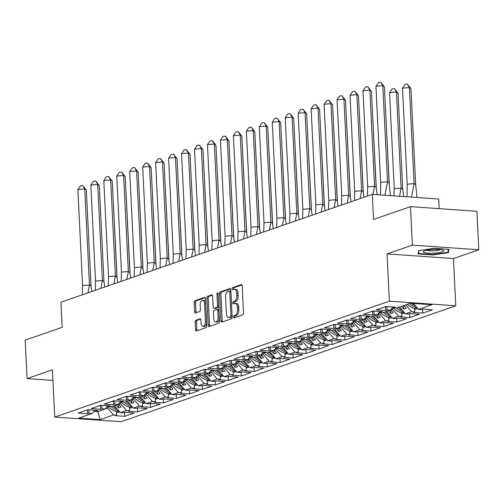 <?xml version="1.0" encoding="UTF-8"?>
<svg xmlns="http://www.w3.org/2000/svg" width="504" height="504" viewBox="0 0 504 504"><rect width="100%" height="100%" fill="white"/><g stroke="black" fill="none" stroke-linecap="round" stroke-linejoin="round"><path stroke-width="0.76" d="M233.497 317.003A1.077 0.567 -86 0 0 233.988 317.879A1.077 0.567 -86 0 0 234.114 317.86L242.783 314.861A1.537 0.813 -86 0 0 243.52 313.066L242.191 285.869A1.537 0.813 -86 0 0 241.485 284.615A1.537 0.813 -86 0 0 241.303 284.64L232.64 287.645A1.077 0.567 -86 0 0 232.124 288.899A1.077 0.567 -86 0 0 232.615 289.775A1.077 0.567 -86 0 0 232.741 289.756L233.862 289.372A4.927 2.602 -86 0 1 234.442 289.29A4.927 2.602 -86 0 1 236.71 293.303L236.823 295.565A4.927 2.602 -86 0 1 234.448 301.304L233.327 301.694A1.077 0.567 -86 0 0 232.81 302.948A1.077 0.567 -86 0 0 233.302 303.83A1.077 0.567 -86 0 0 233.428 303.811L234.549 303.421A4.927 2.602 -86 0 1 235.129 303.339A4.927 2.602 -86 0 1 237.397 307.352L237.51 309.62A4.927 2.602 -86 0 1 235.135 315.359L234.013 315.743A1.077 0.567 -86 0 0 233.497 317.003M235.129 303.339L236.458 303.433A4.927 2.602 -86 0 1 238.726 307.446L238.839 309.714A4.927 2.602 -86 0 1 236.464 315.447L235.343 315.838A1.077 0.567 -86 0 0 234.826 317.092A1.077 0.567 -86 0 0 234.921 317.583M241.958 284.968L233.969 287.734A1.077 0.567 -86 0 0 233.447 288.994A1.077 0.567 -86 0 0 233.547 289.479M234.442 289.29L235.771 289.384A4.927 2.602 -86 0 1 238.039 293.391L238.146 295.659A4.927 2.602 -86 0 1 235.778 301.398L234.656 301.789A1.077 0.567 -86 0 0 234.133 303.043A1.077 0.567 -86 0 0 234.234 303.534M410.489 206.653L476.916 211.289L478.8 249.77L412.373 245.133L410.489 206.653L373.521 219.454L372.299 194.368L60.94 302.217L62.168 327.304L25.2 340.112L27.084 378.592L52.939 380.394M195.905 320.267A1.537 0.813 -86 0 0 195.161 322.056L195.533 329.692A1.537 0.813 -86 0 0 196.245 330.945A1.537 0.813 -86 0 0 196.428 330.92L206.048 327.587A1.537 0.813 -86 0 0 206.791 325.792L205.456 298.595A1.537 0.813 -86 0 0 204.75 297.341A1.537 0.813 -86 0 0 204.567 297.366L194.947 300.699A1.537 0.813 -86 0 0 194.204 302.494L194.657 311.711A1.537 0.813 -86 0 0 195.363 312.965A1.537 0.813 -86 0 0 195.546 312.94L199.666 311.51A1.537 0.813 -86 0 0 200.403 309.721L200.183 305.147A4.12 2.174 -86 0 1 202.652 300.283A4.12 2.174 -86 0 1 204.542 303.635L205.418 321.539A4.12 2.174 -86 0 1 202.954 326.403A4.12 2.174 -86 0 1 201.058 323.051L200.913 320.065A1.537 0.813 -86 0 0 200.201 318.812A1.537 0.813 -86 0 0 200.019 318.837L195.905 320.267L197.234 320.355A1.537 0.813 -86 0 0 196.491 322.151L196.862 329.78A1.537 0.813 -86 0 0 197.102 330.681M412.373 245.133L387.034 253.909L389.346 301.165L54.728 417.073L52.422 369.816L27.084 378.592M220.897 320.903A1.537 0.813 -86 0 0 221.602 322.157A1.537 0.813 -86 0 0 221.785 322.132L231.405 318.799A1.537 0.813 -86 0 0 232.149 317.01L230.819 289.813A1.537 0.813 -86 0 0 230.107 288.559A1.537 0.813 -86 0 0 229.931 288.584L220.305 291.917A1.537 0.813 -86 0 0 219.568 293.706L220.897 320.903L222.226 320.998A1.537 0.813 -86 0 0 222.459 321.899M218.723 323.19L209.103 326.523A1.537 0.813 -86 0 1 208.921 326.548A1.537 0.813 -86 0 1 208.215 325.294L206.886 298.103A1.537 0.813 -86 0 1 207.629 296.308L211.743 294.878A1.537 0.813 -86 0 1 211.926 294.853A1.537 0.813 -86 0 1 212.631 296.106L213.173 307.138A1.537 0.813 -86 0 0 213.879 308.391A1.537 0.813 -86 0 0 214.061 308.366L216.796 307.421A1.537 0.813 -86 0 0 217.533 305.626L216.972 294.147A1.077 0.567 -86 0 1 217.621 292.874A1.077 0.567 -86 0 1 218.119 293.75L219.467 321.401A1.537 0.813 -86 0 1 218.723 323.19M118.761 403.717L118.787 404.258L120.613 403.628L120.519 401.688M131.72 399.225L131.746 399.773L133.573 399.136L133.478 397.196M144.68 394.739L144.705 395.281L146.532 394.651L146.437 392.711M157.639 390.247L157.664 390.795L159.491 390.159L159.396 388.219M170.598 385.762L170.623 386.303L172.45 385.673L172.355 383.733M183.557 381.27L183.582 381.818L185.409 381.181L185.314 379.241M196.516 376.784L196.541 377.326L198.368 376.696L198.274 374.749M209.475 372.292L209.5 372.84L211.327 372.204L211.233 370.264M222.434 367.807L222.459 368.348L224.286 367.718L224.192 365.772M235.393 363.315L235.418 363.863L237.245 363.226L237.151 361.286M248.352 358.829L248.377 359.371L250.204 358.741L250.11 356.794M261.311 354.337L261.337 354.885L263.164 354.249L263.069 352.309M274.271 349.852L274.296 350.393L276.123 349.763L276.028 347.817M287.23 345.36L287.255 345.908L289.082 345.271L288.987 343.331M300.189 340.874L300.214 341.416L302.047 340.786L301.946 338.839M313.148 336.382L313.173 336.93L315.006 336.294L314.906 334.354M326.107 331.897L326.132 332.438L327.965 331.808L327.871 329.862M339.066 327.405L339.098 327.953L340.924 327.316L340.83 325.376M352.025 322.919L352.057 323.461L353.884 322.831L353.789 320.884M364.984 318.427L365.016 318.975L366.843 318.339L366.748 316.399M377.943 313.942L377.975 314.483L379.802 313.853L379.707 311.907M390.902 309.45L390.934 309.998L392.761 309.362L392.666 307.421M403.893 305.5L405.72 304.87M389.346 301.165L455.774 305.802L121.155 421.709L54.728 417.073M392.761 309.362L398.658 316.216L392.509 318.345L386.612 311.491L388.439 310.855M379.802 313.853L385.699 320.708L388.817 320.922L387.406 321.413L396.837 322.069L406.476 318.73L397.045 318.074L395.627 318.566L392.509 318.345M385.699 320.708L379.55 322.837L373.653 315.983L375.48 315.34L377.798 318.037L380.287 317.173L377.975 314.483M366.843 318.339L372.739 325.193L375.858 325.414L374.447 325.899L383.878 326.56L393.517 323.221L384.086 322.56L382.668 323.051L379.55 322.837M372.739 325.193L366.591 327.323L360.694 320.468L362.521 319.832M353.884 322.831L359.78 329.685L362.899 329.899L361.488 330.391L370.919 331.046L380.558 327.707L371.127 327.052L369.709 327.543L366.591 327.323M359.78 329.685L353.632 331.815L347.735 324.96L349.562 324.318L351.88 327.02L354.369 326.151L352.057 323.461M340.924 327.316L346.821 334.171L349.94 334.391L348.529 334.876L357.96 335.538L367.599 332.199L358.168 331.544L356.75 332.029L353.632 331.815M346.821 334.171L340.673 336.3L334.776 329.446L336.603 328.81M327.965 331.808L333.856 338.663L336.981 338.877L335.57 339.368L345.001 340.024L354.64 336.685L345.202 336.029L343.791 336.521L340.673 336.3M333.856 338.663L327.713 340.792L321.817 333.938L323.644 333.295L325.962 335.998L328.451 335.135L326.132 332.438M315.006 336.294L320.897 343.148L324.022 343.369L322.61 343.854L332.041 344.516L341.68 341.176L332.243 340.521L330.832 341.006L327.713 340.792M320.897 343.148L314.754 345.278L308.858 338.423L310.685 337.787M302.047 340.786L307.938 347.64L311.062 347.854L309.651 348.346L319.082 349.001L328.721 345.668L319.284 345.007L317.873 345.498L314.754 345.278M307.938 347.64L301.795 349.77L295.898 342.915L297.725 342.273L300.044 344.975L302.532 344.112L300.214 341.416M289.082 345.271L294.979 352.126L298.103 352.346L296.692 352.831L306.123 353.493L315.762 350.154L306.325 349.499L304.914 349.984L301.795 349.77M294.979 352.126L288.836 354.255L282.939 347.401L284.766 346.765M276.123 349.763L282.019 356.618L285.144 356.832L283.733 357.323L293.164 357.979L302.803 354.646L293.366 353.984L291.955 354.476L288.836 354.255M282.019 356.618L275.877 358.747L269.98 351.893L271.807 351.25L274.119 353.953L276.614 353.09L274.296 350.393M263.164 354.249L269.06 361.103L272.185 361.324L270.774 361.809L280.205 362.471L289.844 359.131L280.407 358.476L278.995 358.961L275.877 358.747M269.06 361.103L262.918 363.233L257.021 356.378L258.848 355.742M250.204 358.741L256.101 365.595L259.226 365.81L257.815 366.301L267.246 366.956L276.885 363.623L267.448 362.962L266.036 363.453L262.918 363.233M256.101 365.595L249.959 367.725L244.062 360.87L245.889 360.234L248.201 362.93L250.696 362.067L248.377 359.371M237.245 363.226L243.142 370.081L246.267 370.301L244.856 370.786L254.287 371.448L263.92 368.109L254.488 367.454L253.077 367.939L249.959 367.725M243.142 370.081L236.993 372.21L231.103 365.356L232.93 364.72M224.286 367.718L230.183 374.573L233.308 374.787L231.897 375.278L241.328 375.934L250.961 372.601L241.529 371.939L240.118 372.431L236.993 372.21M230.183 374.573L224.034 376.702L218.144 369.848L219.971 369.212L222.283 371.908L224.778 371.045L222.459 368.348M211.327 372.204L217.224 379.058L220.349 379.279L218.938 379.77L228.369 380.425L238.001 377.087L228.57 376.431L227.159 376.916L224.034 376.702M217.224 379.058L211.075 381.188L205.185 374.333L207.012 373.697M198.368 376.696L204.265 383.55L207.39 383.764L205.978 384.256L215.41 384.917L225.042 381.578L215.611 380.917L214.2 381.408L211.075 381.188M204.265 383.55L198.116 385.68L192.219 378.825L194.053 378.189L196.365 380.885L198.859 380.022L196.541 377.326M185.409 381.181L191.306 388.036L194.431 388.256L193.019 388.748L202.451 389.403L212.083 386.064L202.652 385.409L201.241 385.894L198.116 385.68M191.306 388.036L185.157 390.165L179.26 383.311L181.094 382.675M172.45 385.673L178.347 392.528L181.472 392.742L180.054 393.233L189.491 393.895L199.124 390.556L189.693 389.894L188.282 390.386L185.157 390.165M178.347 392.528L172.198 394.657L166.301 387.803L168.128 387.166M159.491 390.159L165.388 397.013L168.512 397.234L167.095 397.725L176.532 398.381L186.165 395.041L176.734 394.386L175.323 394.871L172.198 394.657M165.388 397.013L159.239 399.143L153.342 392.288L155.169 391.652M146.532 394.651L152.428 401.505L155.553 401.719L154.136 402.211L163.573 402.872L173.206 399.533L163.775 398.872L162.364 399.363L159.239 399.143M152.428 401.505L146.28 403.635L140.383 396.78L142.21 396.144L144.528 398.84L147.023 397.977L144.705 395.281M133.573 399.136L139.469 405.991L142.594 406.211L141.177 406.703L150.614 407.358L160.247 404.019L150.816 403.364L149.405 403.849L146.28 403.635M139.469 405.991L133.321 408.12L127.424 401.266L129.251 400.63M120.613 403.628L126.51 410.483L129.635 410.703L128.218 411.188L137.655 411.85L147.288 408.511L137.857 407.849L136.445 408.341L133.321 408.12M126.51 410.483L120.362 412.612L114.465 405.758L116.292 405.121L118.61 407.818L121.105 406.955L118.787 404.258M94.034 411.314L97.688 411.573L107.654 408.114L113.551 414.968L116.67 415.189L115.258 415.68L124.696 416.336L134.329 412.996L124.898 412.341L123.486 412.833L120.362 412.612M113.551 414.968L100.094 419.63L78.706 418.137L92.163 413.482L94.96 410.25M405.72 304.876L411.617 311.724L414.735 311.945L413.324 312.436L422.755 313.091L432.394 309.752L422.963 309.097L421.552 309.588L418.427 309.368L431.802 304.737L410.414 303.244L397.039 307.875L393.914 307.654L395.325 307.169L385.894 306.508L376.255 309.847L385.692 310.508L387.104 310.017L390.222 310.237L384.079 312.367L380.955 312.146L382.366 311.655L372.935 311L363.296 314.339L372.733 314.994L374.144 314.509L377.263 314.723L371.12 316.852L367.996 316.638L369.407 316.147L359.976 315.485L350.337 318.824L359.774 319.486L361.185 318.994L364.304 319.215L358.161 321.344L355.036 321.124L356.448 320.632L347.017 319.977L337.378 323.316L346.815 323.971L348.226 323.486L351.345 323.7L345.202 325.83L342.077 325.615L343.489 325.124L334.058 324.463L324.419 327.802L333.856 328.463L335.267 327.972L338.386 328.192L332.243 330.322L329.118 330.101L330.529 329.61L321.098 328.954L311.459 332.294L320.897 332.949L322.308 332.464L325.426 332.678L319.284 334.807L316.159 334.593L317.57 334.102L308.139 333.44L298.5 336.779L307.938 337.441L309.349 336.949L312.467 337.17L306.325 339.299L303.2 339.079L304.611 338.587L295.18 337.932L285.541 341.271L294.979 341.926L296.39 341.441L299.508 341.655L293.359 343.785L290.241 343.571L291.652 343.079L282.221 342.424L272.582 345.757L282.013 346.418L283.431 345.927L286.549 346.147L280.4 348.277L277.282 348.056L278.693 347.571L269.262 346.909L259.623 350.249L269.054 350.904L270.472 350.419L273.59 350.633L267.441 352.762L264.323 352.548L265.734 352.057L256.303 351.401L246.664 354.734L256.095 355.396L257.512 354.904L260.631 355.125L254.482 357.254L251.364 357.034L252.775 356.549L243.344 355.887L233.705 359.226L243.136 359.881L244.553 359.396L247.672 359.61L241.523 361.74L238.405 361.526L239.816 361.034L230.385 360.379L220.746 363.712L230.177 364.373L231.594 363.882L234.713 364.102L228.564 366.232L225.446 366.011L226.857 365.526L217.426 364.864L207.787 368.204L217.218 368.859L218.629 368.374L221.754 368.588L215.605 370.717L212.486 370.503L213.898 370.012L204.466 369.356L194.828 372.689L204.259 373.351L205.67 372.859L208.795 373.08L202.646 375.209L199.527 374.989L200.939 374.504L191.507 373.842L181.868 377.181L191.299 377.836L192.711 377.351L195.836 377.565L189.687 379.695L186.568 379.481L187.979 378.989L178.548 378.334L168.909 381.673L178.34 382.328L179.752 381.837L182.876 382.057L176.728 384.187L173.609 383.966L175.02 383.481L165.589 382.82L155.95 386.159L165.381 386.82L166.792 386.329L169.917 386.543L163.768 388.672L160.65 388.458L162.061 387.967L152.624 387.311L142.991 390.65L152.422 391.306L153.833 390.814L156.958 391.035L150.809 393.164L147.691 392.944L149.102 392.459L139.665 391.797L130.032 395.136L139.463 395.798L140.874 395.306L143.999 395.52L137.85 397.65L134.732 397.435L136.143 396.944L126.706 396.289L117.073 399.628L126.504 400.283L127.915 399.792L131.04 400.012L124.891 402.142L121.766 401.921L123.184 401.436L113.747 400.774L104.114 404.114L113.545 404.775L114.956 404.284L118.081 404.504L111.932 406.634L108.807 406.413L110.225 405.922L100.787 405.266L91.155 408.605L100.586 409.261L101.997 408.769L105.122 408.99L98.973 411.119L95.848 410.899L97.266 410.414L87.828 409.752L78.196 413.091L87.627 413.752L89.038 413.261L92.163 413.482M411.617 311.724L405.468 313.853L399.571 306.999L401.398 306.363L403.717 309.059L406.205 308.196L403.893 305.506M398.658 316.216L401.776 316.436L400.365 316.922L409.796 317.583L419.435 314.244L410.004 313.582L408.587 314.074L405.468 313.853M439.198 208.656L438.726 199.004L372.299 194.368M105.122 408.99L107.919 405.764M118.081 404.504L120.878 401.272M129.251 400.636L131.569 403.326L134.064 402.463L131.746 399.773M131.04 400.012L133.837 396.787M143.999 395.52L146.796 392.295M155.169 391.658L157.487 394.349L159.982 393.485L157.664 390.795M156.958 391.035L159.755 387.809M168.134 387.166L170.447 389.863L172.941 389L170.623 386.303M169.917 386.543L172.714 383.317M181.094 382.681L183.406 385.371L185.9 384.508L183.582 381.818M182.876 382.057L185.674 378.832M195.836 377.565L198.633 374.34M207.012 373.703L209.324 376.394L211.819 375.53L209.5 372.84M208.795 373.08L211.592 369.854M221.754 368.588L224.551 365.362M232.93 364.726L235.242 367.416L237.737 366.553L235.418 363.863M234.713 364.102L237.51 360.877M247.672 359.61L250.469 356.385M258.848 355.748L261.16 358.439L263.655 357.575L261.337 354.885M260.631 355.125L263.428 351.899M273.59 350.633L276.387 347.407M284.766 346.771L287.078 349.461L289.573 348.598L287.255 345.908M286.549 346.147L289.346 342.915M299.508 341.655L302.305 338.43M310.685 337.793L313.003 340.484L315.491 339.62L313.173 336.93M312.467 337.17L315.265 333.938M325.426 332.678L328.224 329.452M336.603 328.816L338.921 331.506L341.41 330.643L339.098 327.953M338.386 328.192L341.183 324.96M351.345 323.7L354.142 320.475M362.521 319.838L364.839 322.529L367.328 321.665L365.016 318.975M364.304 319.215L367.101 315.983M377.263 314.723L380.06 311.497M388.439 310.861L390.757 313.551L393.246 312.688L390.934 309.998M390.222 310.237L393.019 307.005M418.427 309.368L413.33 303.446M387.034 253.909L453.461 258.546L478.8 249.77M453.461 258.546L455.774 305.802M97.656 411.025L100.094 419.63M107.654 408.114L107.56 406.174M422.566 309.229L422.755 313.091M414.559 308.341L414.735 311.945M386.94 306.678L387.104 310.017M385.522 306.999L385.692 310.508M393.889 307.068L393.914 307.654M409.607 313.721L409.796 317.583M396.648 318.213L396.837 322.069M383.689 322.699L383.878 326.56M370.73 327.191L370.919 331.046M357.771 331.676L357.96 335.538M344.812 336.168L345.001 340.024M331.853 340.654L332.041 344.516M318.893 345.146L319.082 349.001M305.934 349.631L306.123 353.493M292.975 354.123L293.164 357.979M280.016 358.609L280.205 362.471M267.057 363.101L267.246 366.956M254.098 367.586L254.287 371.448M241.139 372.078L241.328 375.934M228.18 376.564L228.369 380.425M215.221 381.055L215.41 384.917M202.262 385.541L202.451 389.403M189.302 390.033L189.491 393.895M176.343 394.519L176.532 398.381M163.384 399.011L163.573 402.872M150.425 403.496L150.614 407.358M137.466 407.988L137.655 411.85M124.507 412.474L124.696 416.336M401.6 312.833L401.776 316.436M373.981 311.163L374.144 314.509M372.563 311.491L372.733 314.994M380.929 311.554L380.955 312.146M116.5 411.585L116.67 415.189M88.874 409.922L89.038 413.261M87.457 410.243L87.627 413.752M95.823 410.313L95.848 410.899M129.459 407.1L129.635 410.703M101.833 405.43L101.997 408.769M100.416 405.758L100.586 409.261M108.782 405.821L108.807 406.413M142.418 402.608L142.594 406.211M114.792 400.945L114.956 404.284M113.375 401.266L113.545 404.775M121.741 401.335L121.766 401.921M155.377 398.122L155.553 401.719M127.751 396.453L127.915 399.792M126.334 396.78L126.504 400.283M134.7 396.843L134.732 397.435M168.336 393.63L168.512 397.234M140.71 391.967L140.874 395.306M139.293 392.288L139.463 395.798M147.659 392.358L147.691 392.944M181.295 389.145L181.472 392.742M153.67 387.475L153.833 390.814M152.252 387.803L152.422 391.306M160.618 387.866L160.65 388.458M194.254 384.653L194.431 388.256M166.629 382.99L166.792 386.329M165.211 383.311L165.381 386.82M173.578 383.38L173.609 383.966M207.213 380.167L207.39 383.764M179.588 378.498L179.752 381.837M178.17 378.825L178.34 382.328M186.537 378.888L186.568 379.481M220.172 375.675L220.349 379.279M192.547 374.006L192.711 377.351M191.129 374.333L191.299 377.836M199.496 374.403L199.527 374.989M233.132 371.19L233.308 374.787M205.512 369.52L205.67 372.859M204.088 369.848L204.259 373.351M212.455 369.911L212.486 370.503M246.091 366.698L246.267 370.301M218.471 365.028L218.629 368.374M217.048 365.356L217.218 368.859M225.414 365.425L225.446 366.011M259.05 362.206L259.226 365.81M231.431 360.543L231.594 363.882M230.007 360.87L230.177 364.373M238.373 360.933L238.405 361.526M272.009 357.72L272.185 361.324M244.39 356.051L244.553 359.396M242.966 356.378L243.136 359.881M251.332 356.448L251.364 357.034M284.968 353.228L285.144 356.832M257.349 351.565L257.512 354.904M255.925 351.886L256.095 355.396M264.291 351.956L264.323 352.548M297.927 348.743L298.103 352.346M270.308 347.073L270.472 350.419M268.884 347.401L269.054 350.904M277.25 347.47L277.282 348.056M310.886 344.251L311.062 347.854M283.267 342.588L283.431 345.927M281.843 342.909L282.013 346.418M290.209 342.978L290.241 343.571M323.845 339.765L324.022 343.369M296.226 338.096L296.39 341.441M294.802 338.423L294.979 341.926M303.169 338.493L303.2 339.079M336.804 335.273L336.981 338.877M309.185 333.61L309.349 336.949M307.761 333.931L307.938 337.441M316.128 334.001L316.159 334.593M349.763 330.788L349.94 334.391M322.144 329.118L322.308 332.464M320.72 329.446L320.897 332.949M329.087 329.509L329.118 330.101M362.723 326.296L362.899 329.899M335.103 324.633L335.267 327.972M333.679 324.954L333.856 328.463M342.046 325.023L342.077 325.615M375.682 321.81L375.858 325.414M348.062 320.141L348.226 323.486M346.639 320.468L346.815 323.971M355.005 320.531L355.036 321.124M388.641 317.318L388.817 320.922M361.021 315.655L361.185 318.994M359.598 315.976L359.774 319.486M367.97 316.046L367.996 316.638M403.546 305.619L403.717 309.059M390.575 309.834L390.757 313.551M377.616 314.32L377.798 318.037M364.657 318.812L364.839 322.529M351.697 323.297L351.88 327.02M338.738 327.789L338.921 331.506M325.779 332.275L325.962 335.998M312.82 336.766L313.003 340.484M299.861 341.252L300.044 344.975M286.902 345.744L287.078 349.461M273.943 350.23L274.119 353.953M260.984 354.721L261.16 358.439M248.025 359.207L248.201 362.93M235.059 363.699L235.242 367.416M222.1 368.185L222.283 371.908M209.141 372.676L209.324 376.394M196.182 377.162L196.365 380.885M183.223 381.654L183.406 385.371M170.264 386.146L170.447 389.863M157.305 390.631L157.487 394.349M144.346 395.123L144.528 398.84M131.387 399.609L131.569 403.326M118.427 404.101L118.61 407.818M432.886 254.929L448.302 252.674L448.919 249.379L434.114 248.346L418.698 250.608L418.081 253.896L432.886 254.929L432.867 254.52L418.547 253.518L419.101 250.545M230.58 288.912L221.634 292.005A1.537 0.813 -86 0 0 220.891 293.8L222.226 320.998M230.404 316.997A1.077 0.567 -86 0 0 230.927 315.743L229.755 291.866A1.077 0.567 -86 0 0 229.263 290.991A1.077 0.567 -86 0 0 229.137 291.01L227.953 291.419A4.927 2.602 -86 0 0 225.578 297.158L226.378 313.475A4.927 2.602 -86 0 0 228.646 317.488A4.927 2.602 -86 0 0 229.226 317.407L231.733 317.092A1.077 0.567 -86 0 0 232.13 316.625M230.889 291.281A1.077 0.567 -86 0 0 230.593 291.085A1.077 0.567 -86 0 0 230.46 291.098L229.383 291.029M228.646 317.488L229.975 317.577A4.927 2.602 -86 0 0 230.555 317.501L229.226 317.407M231.733 317.092L230.555 317.501M212.398 295.205L208.952 296.402A1.537 0.813 -86 0 0 208.215 298.192L209.544 325.389A1.537 0.813 -86 0 0 209.777 326.29M215.032 308.435A1.537 0.813 -86 0 0 215.208 308.486A1.537 0.813 -86 0 0 215.391 308.461L218.125 307.516A1.537 0.813 -86 0 0 218.749 306.678M213.734 318.585A4.12 2.174 -86 0 0 215.63 321.936A4.12 2.174 -86 0 0 218.093 317.073L217.785 310.766A1.537 0.813 -86 0 0 217.079 309.513A1.537 0.813 -86 0 0 216.896 309.538L214.168 310.483A1.537 0.813 -86 0 0 213.425 312.278L213.734 318.585M215.63 321.936L216.953 322.031A4.12 2.174 -86 0 0 219.341 318.742M218.912 310.01A1.537 0.813 -86 0 0 218.408 309.601A1.537 0.813 -86 0 0 218.226 309.626M200.674 319.164L197.234 320.355M202.954 326.403L204.278 326.498A4.12 2.174 -86 0 0 206.665 323.209M205.638 302.261A4.12 2.174 -86 0 0 203.975 300.378L202.652 300.283M205.222 297.694L196.276 300.793A1.537 0.813 -86 0 0 195.533 302.583L195.987 311.8A1.537 0.813 -86 0 0 196.22 312.701M448.188 250.387L448.302 252.674M415.668 184.798L414.08 183.588L409.387 87.532L410.968 88.748L415.668 184.798L417.035 197.486M407.049 196.793L407.213 184.212L402.513 88.156L405.134 84.351L407.427 84.149L410.968 88.748M407.213 184.212L414.08 183.588L411.453 197.102M407.427 84.149L409.387 87.532L402.513 88.156M415.586 306.067A17.256 14.295 -109.1 0 1 411.491 303.32M407.358 304.296A17.256 14.295 70.9 0 0 415.031 308.448L414.571 308.606M416.972 307.673A17.256 14.295 -109.1 0 1 409.481 303.566M414.597 309.065L415.737 309.292L417.759 308.593M384.886 195.243L387.513 181.736L380.64 182.36L380.476 194.935M390.468 195.634L389.094 182.946L387.513 181.736L382.813 85.68L375.94 86.304L380.64 182.36M384.394 86.89L382.813 85.68L380.854 82.291L384.394 86.89L389.094 182.946M375.94 86.304L378.567 82.498L380.854 82.291M384.142 307.087L387.393 306.52M442.481 250.016A10.2 1.903 177.2 0 0 432.659 249.474A10.2 1.903 177.2 0 0 423.839 251.175A10.2 1.903 177.2 0 0 424.488 252.649A10.2 1.903 177.2 0 0 437.604 252.882A10.2 1.903 177.2 0 0 443.073 250.236A10.2 1.903 177.2 0 0 442.481 250.016M426.749 250.217A6.98 1.304 177.2 0 0 427.234 250.412A6.98 1.304 177.2 0 0 434.083 250.778A6.98 1.304 177.2 0 0 440.074 249.568M418.465 251.849L418.547 253.518M448.384 249.341L447.829 252.334L432.886 254.52M402.709 189.29L401.121 188.08L396.421 92.024L398.009 93.234L402.709 189.29L403.767 196.56M393.939 195.88L394.254 188.698L389.554 92.648L392.175 88.843L394.468 88.635L398.009 93.234M394.254 188.698L401.121 188.08L399.571 196.27M394.468 88.635L396.421 92.024L389.554 92.648M402.627 310.558A17.256 14.295 -109.1 0 1 398.179 307.478M392.893 307.156A17.256 14.295 70.9 0 0 402.072 312.934L401.612 313.091M404.013 312.165A17.256 14.295 -109.1 0 1 396.283 307.824M401.638 313.551L402.778 313.784L404.8 313.079M384.924 97.625L389.258 183.821M389.668 315.044A17.256 14.295 -109.1 0 1 385.22 311.97M379.934 311.648A17.256 14.295 70.9 0 0 389.113 317.425L388.653 317.583M391.054 316.651A17.256 14.295 -109.1 0 1 383.324 312.31M388.679 318.043L389.819 318.27L391.841 317.57M371.965 102.117L376.299 188.307M376.709 319.536A17.256 14.295 -109.1 0 1 372.261 316.455M366.975 316.134A17.256 14.295 70.9 0 0 376.154 321.911L375.694 322.069M378.094 321.142A17.256 14.295 -109.1 0 1 370.364 316.802M375.719 322.529L376.86 322.762L378.882 322.056M359.006 106.602L363.34 192.799M363.749 324.022A17.256 14.295 -109.1 0 1 359.302 320.947M354.01 320.626A17.256 14.295 70.9 0 0 363.195 326.403L362.735 326.56M365.135 325.628A17.256 14.295 -109.1 0 1 357.405 321.287M362.76 327.02L363.901 327.247L365.923 326.548M346.046 111.094L350.381 197.284M350.79 328.514A17.256 14.295 -109.1 0 1 346.343 325.433M341.05 325.111A17.256 14.295 70.9 0 0 350.236 330.889L349.776 331.046M352.176 330.12A17.256 14.295 -109.1 0 1 344.446 325.779M349.801 331.506L350.941 331.739L352.964 331.034M373.004 194.418L374.554 186.228L367.681 186.845L367.385 196.069M377.194 194.708L376.135 187.438L374.554 186.228L369.854 90.172L362.981 90.789L367.681 186.845M371.435 91.382L369.854 90.172L367.895 86.782L371.435 91.382L376.135 187.438M362.981 90.789L365.608 86.99L367.895 86.782M371.183 311.579L374.434 311.006M360.108 198.589L361.595 190.714L354.721 191.337L354.425 200.554M364.02 197.234L363.176 191.923L361.595 190.714L356.895 94.657L350.022 95.281L354.721 191.337M358.476 95.867L356.895 94.657L354.936 91.268L358.476 95.867L363.176 191.923M350.022 95.281L352.649 91.476L354.936 91.268M358.224 316.065L361.475 315.498M347.149 203.081L348.629 195.206L341.762 195.823L341.466 205.046M351.061 201.72L350.217 196.415L348.629 195.206L343.936 99.149L337.063 99.767L341.762 195.823M345.517 100.359L343.936 99.149L341.977 95.76L345.517 100.359L350.217 196.415M337.063 99.767L339.683 95.968L341.977 95.76M345.265 320.557L348.516 319.983M334.19 207.566L335.67 199.691L328.803 200.315L328.507 209.532M338.102 206.212L337.258 200.901L335.67 199.691L330.977 103.635L324.104 104.259L328.803 200.315M332.558 104.845L330.977 103.635L329.017 100.246L332.558 104.845L337.258 200.901M324.104 104.259L326.724 100.453L329.017 100.246M332.306 325.042L335.557 324.475M321.224 212.058L322.711 204.183L315.844 204.8L315.548 214.024M325.143 210.697L324.299 205.393L322.711 204.183L318.018 108.127L311.144 108.744L315.844 204.8M319.599 109.337L318.018 108.127L316.058 104.737L319.599 109.337L324.299 205.393M311.144 108.744L313.765 104.945L316.058 104.737M319.347 329.534L322.598 328.961M333.087 115.58L337.422 201.776M337.831 332.999A17.256 14.295 -109.1 0 1 333.383 329.925M328.091 329.603A17.256 14.295 70.9 0 0 337.277 335.381L336.817 335.538M339.217 334.606A17.256 14.295 -109.1 0 1 331.487 330.265M336.842 335.998L337.982 336.225L340.005 335.525M308.265 216.544L309.752 208.669L302.885 209.292L302.589 218.509M312.184 215.189L311.34 209.878L309.752 208.669L305.059 112.612L298.185 113.236L302.885 209.292M306.64 113.822L305.059 112.612L303.099 109.223L306.64 113.822L311.34 209.878M298.185 113.236L300.806 109.431L303.099 109.223M306.388 334.02L309.639 333.453M320.122 120.072L324.463 206.268M324.872 337.491A17.256 14.295 -109.1 0 1 320.424 334.41M315.132 334.089A17.256 14.295 70.9 0 0 324.318 339.866L323.858 340.024M326.258 339.098A17.256 14.295 -109.1 0 1 318.528 334.757M323.883 340.484L325.023 340.717L327.046 340.011M295.306 221.036L296.793 213.161L289.926 213.778L289.63 223.001M299.225 219.675L298.381 214.37L296.793 213.161L292.099 117.104L285.226 117.722L289.926 213.778M293.681 118.314L292.099 117.104L290.14 113.715L293.681 118.314L298.381 214.37M285.226 117.722L287.847 113.923L290.14 113.715M293.429 338.512L296.68 337.938M307.163 124.557L311.503 210.754M311.913 341.977A17.256 14.295 -109.1 0 1 307.465 338.902M302.173 338.581A17.256 14.295 70.9 0 0 311.359 344.358L310.899 344.516M313.299 343.583A17.256 14.295 -109.1 0 1 305.569 339.242M310.924 344.975L312.058 345.202L314.087 344.503M282.347 225.521L283.834 217.646L276.967 218.27L276.671 227.493M286.266 224.167L285.422 218.856L283.834 217.646L279.14 121.59L272.267 122.214L276.967 218.27M280.722 122.806L279.14 121.59L277.181 118.201L280.722 122.806L285.422 218.856M272.267 122.214L274.888 118.408L277.181 118.201M280.47 342.997L283.721 342.43M294.204 129.049L298.544 215.246M298.954 346.469A17.256 14.295 -109.1 0 1 294.506 343.388M289.214 343.066A17.256 14.295 70.9 0 0 298.399 348.844L297.94 349.001M300.334 348.075A17.256 14.295 -109.1 0 1 292.61 343.734M297.965 349.461L299.099 349.694L301.127 348.989M269.388 230.013L270.875 222.138L264.008 222.755L263.712 231.979M273.307 228.652L272.462 223.348L270.875 222.138L266.181 126.082L259.308 126.699L264.008 222.755M267.763 127.292L266.181 126.082L264.222 122.692L267.763 127.292L272.462 223.348M259.308 126.699L261.929 122.9L264.222 122.692M267.511 347.489L270.761 346.916M281.245 133.535L285.585 219.731M285.995 350.954A17.256 14.295 -109.1 0 1 281.547 347.88M276.255 347.558A17.256 14.295 70.9 0 0 285.44 353.336L284.981 353.493M287.375 352.561A17.256 14.295 -109.1 0 1 279.651 348.22M285.006 353.953L286.14 354.18L288.168 353.48M256.429 234.499L257.916 226.624L251.049 227.247L250.753 236.471M260.348 233.144L259.503 227.833L257.916 226.624L253.222 130.567L246.349 131.191L251.049 227.247M254.803 131.783L253.222 130.567L251.263 127.178L254.803 131.783L259.503 227.833M246.349 131.191L248.97 127.386L251.263 127.178M254.552 351.975L257.802 351.408M268.286 138.027L272.626 224.223M273.036 355.446A17.256 14.295 -109.1 0 1 268.588 352.365M263.296 352.044A17.256 14.295 70.9 0 0 272.475 357.821L272.021 357.979M274.415 357.053A17.256 14.295 -109.1 0 1 266.685 352.712M272.047 358.439L273.181 358.672L275.209 357.966M243.47 238.991L244.957 231.116L238.09 231.733L237.793 240.956M247.388 237.636L246.544 232.325L244.957 231.116L240.263 135.059L233.39 135.677L238.09 231.733M241.844 136.269L240.263 135.059L238.304 131.67L241.844 136.269L246.544 232.325M233.39 135.677L236.011 131.878L238.304 131.67M241.592 356.467L244.843 355.893M255.326 142.512L259.667 228.709M260.077 359.932A17.256 14.295 -109.1 0 1 255.629 356.857M250.337 356.536A17.256 14.295 70.9 0 0 259.516 362.313L259.062 362.471M261.456 361.544A17.256 14.295 -109.1 0 1 253.726 357.197M259.081 362.93L260.221 363.157L262.25 362.458M230.511 243.476L231.998 235.601L225.131 236.225L224.834 245.448M234.429 242.122L233.585 236.811L231.998 235.601L227.298 139.545L220.431 140.169L225.131 236.225M228.885 140.761L227.298 139.545L225.345 136.162L228.885 140.761L233.585 236.811M220.431 140.169L223.052 136.363L225.345 136.162M228.627 360.952L231.884 360.385M242.367 147.004L246.708 233.201M247.118 364.424A17.256 14.295 -109.1 0 1 242.67 361.343M237.378 361.021A17.256 14.295 70.9 0 0 246.557 366.799L246.103 366.962M248.497 366.03A17.256 14.295 -109.1 0 1 240.767 361.689M246.122 367.416L247.262 367.649L249.291 366.95M217.552 247.968L219.038 240.093L212.171 240.71L211.875 249.934M221.47 246.613L220.626 241.303L219.038 240.093L214.339 144.037L207.472 144.654L212.171 240.71M215.926 145.246L214.339 144.037L212.386 140.648L215.926 145.246L220.626 241.303M207.472 144.654L210.092 140.855L212.386 140.648M215.668 365.444L218.925 364.871M229.408 151.49L233.749 237.686M234.158 368.909A17.256 14.295 -109.1 0 1 229.711 365.835M224.419 365.513A17.256 14.295 70.9 0 0 233.598 371.291L233.144 371.448M235.538 370.522A17.256 14.295 -109.1 0 1 227.808 366.175M233.163 371.908L234.303 372.135L236.326 371.435M204.593 252.454L206.079 244.579L199.212 245.202L198.916 254.426M208.511 251.099L207.667 245.788L206.079 244.579L201.379 148.523L194.512 149.146L199.212 245.202M202.967 149.738L201.379 148.523L199.427 145.139L202.967 149.738L207.667 245.788M194.512 149.146L197.133 145.341L199.427 145.139M202.709 369.93L205.966 369.363M216.449 155.982L220.79 242.178M221.199 373.401A17.256 14.295 -109.1 0 1 216.752 370.32M211.459 370.005A17.256 14.295 70.9 0 0 220.639 375.776L220.185 375.94M222.579 375.007A17.256 14.295 -109.1 0 1 214.849 370.667M220.204 376.394L221.344 376.627L223.367 375.927M191.633 256.946L193.12 249.071L186.247 249.688L185.957 258.911M195.552 255.591L194.708 250.28L193.12 249.071L188.42 153.014L181.553 153.638L186.247 249.688M190.008 154.224L188.42 153.014L186.467 149.625L190.008 154.224L194.708 250.28M181.553 153.638L184.174 149.833L186.467 149.625M189.75 374.422L193.007 373.848M203.49 160.467L207.831 246.664M208.24 377.893A17.256 14.295 -109.1 0 1 203.792 374.812M198.5 374.491A17.256 14.295 70.9 0 0 207.679 380.268L207.226 380.425M209.62 379.499A17.256 14.295 -109.1 0 1 201.89 375.159M207.245 380.885L208.385 381.112L210.407 380.413M178.674 261.431L180.161 253.556L173.288 254.18L172.998 263.403M182.593 260.077L181.742 254.766L180.161 253.556L175.461 157.506L168.594 158.124L173.288 254.18M177.049 158.716L175.461 157.506L173.508 154.117L177.049 158.716L181.742 254.766M168.594 158.124L171.215 154.319L173.508 154.117M176.791 378.907L180.048 378.34M190.531 164.959L194.872 251.156M195.281 382.379A17.256 14.295 -109.1 0 1 190.833 379.298M185.541 378.983A17.256 14.295 70.9 0 0 194.72 384.754L194.267 384.917M196.661 383.985A17.256 14.295 -109.1 0 1 188.931 379.644M194.286 385.371L195.426 385.604L197.448 384.905M165.715 265.923L167.202 258.048L160.329 258.665L160.033 267.889M169.634 264.568L168.783 259.258L167.202 258.048L162.502 161.992L155.635 162.616L160.329 258.665M164.09 163.202L162.502 161.992L160.549 158.602L164.09 163.202L168.783 259.258M155.635 162.616L158.256 158.81L160.549 158.602M163.832 383.399L167.089 382.826M177.572 169.451L181.912 255.641M182.322 386.87A17.256 14.295 -109.1 0 1 177.874 383.79M172.582 383.468A17.256 14.295 70.9 0 0 181.761 389.245L181.308 389.403M183.702 388.477A17.256 14.295 -109.1 0 1 175.972 384.136M181.327 389.863L182.467 390.09L184.489 389.39M152.756 270.409L154.243 262.534L147.37 263.157L147.073 272.381M156.675 269.054L155.824 263.75L154.243 262.534L149.543 166.484L142.676 167.101L147.37 263.157M151.131 167.693L149.543 166.484L147.59 163.094L151.131 167.693L155.824 263.75M142.676 167.101L145.297 163.296L147.59 163.094M150.872 387.885L154.13 387.318M164.613 173.937L168.953 260.133M169.363 391.356A17.256 14.295 -109.1 0 1 164.915 388.282M159.623 387.96A17.256 14.295 70.9 0 0 168.802 393.737L168.349 393.895M170.743 392.962A17.256 14.295 -109.1 0 1 163.012 388.622M168.368 394.355L169.508 394.582L171.53 393.882M139.797 274.901L141.284 267.026L134.41 267.643L134.114 276.866M143.716 273.546L142.865 268.235L141.284 267.026L136.584 170.969L129.717 171.593L134.41 267.643M138.172 172.179L136.584 170.969L134.625 167.58L138.172 172.179L142.865 268.235M129.717 171.593L132.338 167.788L134.625 167.58M137.913 392.377L141.17 391.803M151.654 178.429L155.994 264.619M156.404 395.848A17.256 14.295 -109.1 0 1 151.956 392.767M146.664 392.446A17.256 14.295 70.9 0 0 155.843 398.223L155.389 398.381M157.784 397.454A17.256 14.295 -109.1 0 1 150.053 393.114M155.408 398.84L156.549 399.067L158.571 398.368M126.838 279.386L128.325 271.511L121.451 272.135L121.155 281.358M130.757 278.032L129.906 272.727L128.325 271.511L123.625 175.461L116.758 176.079L121.451 272.135M125.213 176.671L123.625 175.461L121.666 172.072L125.213 176.671L129.906 272.727M116.758 176.079L119.379 172.28L121.666 172.072M124.954 396.869L128.211 396.295M138.695 182.914L143.035 269.111M143.445 400.334A17.256 14.295 -109.1 0 1 138.997 397.259M133.705 396.938A17.256 14.295 70.9 0 0 142.884 402.715L142.43 402.872M144.824 401.94A17.256 14.295 -109.1 0 1 137.094 397.599M142.449 403.332L143.59 403.559L145.612 402.86M113.879 283.878L115.366 276.003L108.492 276.62L108.196 285.844M117.791 282.524L116.947 277.213L115.366 276.003L110.666 179.947L103.799 180.571L108.492 276.62M112.253 181.157L110.666 179.947L108.707 176.558L112.253 181.157L116.947 277.213M103.799 180.571L106.42 176.765L108.707 176.558M111.995 401.354L115.252 400.781M125.735 187.406L130.076 273.596M130.486 404.825A17.256 14.295 -109.1 0 1 126.038 401.745M120.746 401.423A17.256 14.295 70.9 0 0 129.925 407.201L129.471 407.358M131.865 406.432A17.256 14.295 -109.1 0 1 124.135 402.091M129.49 407.818L130.63 408.045L132.653 407.345M100.92 288.37L102.407 280.489L95.533 281.112L95.237 290.336M104.832 287.009L103.988 281.704L102.407 280.489L97.707 184.439L90.84 185.056L95.533 281.112M99.294 185.648L97.707 184.439L95.747 181.049L99.294 185.648L103.988 281.704M90.84 185.056L93.46 181.257L95.747 181.049M99.036 405.846L102.293 405.273M112.776 191.892L117.117 278.088M117.527 409.311A17.256 14.295 -109.1 0 1 113.079 406.237M107.787 405.915A17.256 14.295 70.9 0 0 116.966 411.692L116.512 411.85M118.906 410.918A17.256 14.295 -109.1 0 1 111.176 406.577M116.531 412.31L117.671 412.537L119.694 411.837M87.961 292.856L89.447 284.981L82.574 285.598L82.278 294.821M91.873 291.501L91.029 286.19L89.447 284.981L84.748 188.924L77.881 189.548L82.574 285.598M86.335 190.134L84.748 188.924L82.788 185.535L86.335 190.134L91.029 286.19M77.881 189.548L80.501 185.743L82.788 185.535M86.077 410.332L89.334 409.765M236.464 315.447L235.135 315.359M238.839 309.714L237.51 309.62M238.726 307.446L237.397 307.352M234.656 301.789L233.327 301.694M235.778 301.398L234.448 301.304M238.146 295.659L236.823 295.565M238.039 293.391L236.71 293.303M233.969 287.734L232.64 287.645M241.662 284.666L241.303 284.64M235.343 315.838L234.013 315.743M220.891 293.8L219.568 293.706M221.634 292.005L220.305 291.917M230.284 288.609L229.931 288.584M232.092 315.819L230.927 315.743M230.92 291.948L229.755 291.866M209.544 325.389L208.215 325.294M208.215 298.192L206.886 298.103M208.952 296.402L207.629 296.308M212.102 294.903L211.743 294.878M215.391 308.461L214.061 308.366M218.125 307.516L216.796 307.421M218.698 305.707L217.533 305.626M218.137 294.229L216.972 294.147M219.259 317.155L218.093 317.073M218.95 310.848L217.785 310.766M200.378 318.862L200.019 318.837M206.583 321.621L205.418 321.539M205.708 303.717L204.542 303.635M195.987 311.8L194.657 311.711M195.533 302.583L194.204 302.494M196.276 300.793L194.947 300.699M204.926 297.392L204.567 297.366M196.862 329.78L195.533 329.692M196.491 322.151L195.161 322.056M415.031 308.448L417.035 307.749M402.072 312.934L404.076 312.241M389.113 317.425L391.117 316.726M376.154 321.911L378.158 321.218M363.195 326.403L365.198 325.704M350.236 330.889L352.239 330.196M337.277 335.381L339.28 334.681M324.318 339.866L326.321 339.173M311.359 344.358L313.362 343.665M298.399 348.844L300.403 348.151M285.44 353.336L287.444 352.642M272.475 357.821L274.485 357.128M259.516 362.313L261.526 361.62M246.557 366.799L248.567 366.106M233.598 371.291L235.607 370.598M220.639 375.776L222.648 375.083M207.679 380.268L209.689 379.575M194.72 384.754L196.73 384.061M181.761 389.245L183.771 388.553M168.802 393.737L170.812 393.038M155.843 398.223L157.853 397.53M142.884 402.715L144.887 402.016M129.925 407.201L131.928 406.507M116.966 411.692L118.969 410.993M230.593 291.085L229.263 290.991M215.208 308.486L213.879 308.391M218.408 309.601L217.079 309.513"/></g></svg>

